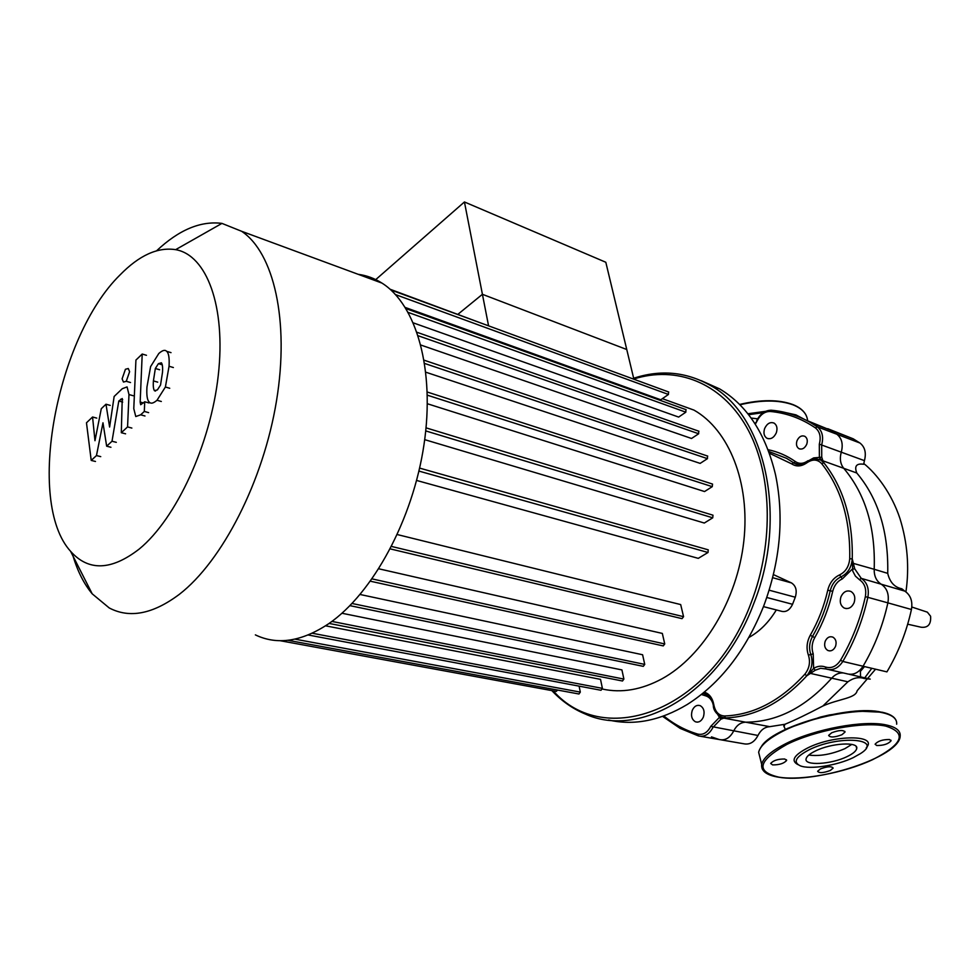 <?xml version="1.0" encoding="UTF-8"?>
<svg xmlns="http://www.w3.org/2000/svg" width="980" height="980" viewBox="0 0 980 980"><rect width="100%" height="100%" fill="white"/><g stroke="black" fill="none" stroke-linecap="round" stroke-linejoin="round"><path stroke-width="1.47" d="M808.806 755.053C819.476 756.486 831.505 754.355 844.895 748.659L851.792 744.408M815.36 751.011C809.75 753.779 806.663 756.376 806.099 758.826C803.98 766.029 831.224 764.461 847.088 756.597C852.955 753.779 856.165 751.084 856.728 748.524C858.823 741.419 831.163 742.999 815.36 751.011M866.283 747.716C878.656 734.559 833.931 734.522 807.447 748.071C793.812 755.249 790.639 760.762 797.928 764.608M853.176 757.675L860.465 753.596C884.462 738.553 838.782 734.767 808.966 749.884C795.638 756.928 792.759 762.244 800.329 765.833C809.958 769.741 836.871 765.564 853.176 757.675M876.733 745.511C883.568 745.547 888.333 743.979 891.065 740.782L889.473 739.52C882.637 739.471 877.86 741.039 875.103 744.224L876.733 745.511M841.93 734.731L845.03 732.06C843.486 729.806 839.039 730.039 831.677 732.783L828.627 735.417C830.146 737.683 834.58 737.45 841.93 734.731M784.76 759.01C778.034 758.937 773.342 760.431 770.684 763.469L772.583 764.902C779.308 764.964 783.988 763.469 786.622 760.431L784.76 759.01M820.493 768.884L817.639 771.26C819.096 773.269 823.31 773.024 830.256 770.501L833.147 768.112C831.665 766.103 827.451 766.36 820.493 768.884M751.109 418.043L757.65 418.827M925.61 611.581L927.35 612.157L930.596 616.224C931.172 624.285 928.023 627.96 921.151 627.237L907.688 624.199M862.67 666.878L862.89 668.507M843.278 672.929C838.917 672.66 835.058 674.412 831.714 678.172C805.572 707.401 776.883 722.076 745.658 722.187C740.537 722.395 736.519 725.359 733.616 731.092C729.953 737.965 725.151 740.782 719.222 739.533L711.48 736.886M809.713 672.844L806.822 675.784L815.274 670.21L813.62 668.385L809.713 672.844L810.142 673.346L847.884 681.798C853.494 677.817 858.946 676.727 864.225 678.528L870.228 679.103L849.317 674.314M871.796 668.299L864.764 677.854M847.884 681.798L822.906 705.992C838.513 698.924 855.822 698.373 857.12 690.778L875.569 669.181M860.587 676.898L860.391 671.41L864.483 666.572M827.72 428.689L853.225 438.82L859.95 443.021C864.936 446.978 866.442 452.858 864.433 460.649L863.662 464.263C856.447 463.209 854.144 466.125 856.777 472.997C878.313 498.587 888.627 532.042 887.721 573.361C889.791 582.157 894.495 587.302 901.821 588.784L904.748 591.099C910.579 595.032 912.809 601.169 911.437 609.499L887.88 602.859C882.845 625.608 874.577 646.727 863.062 666.229C858.468 673.101 852.882 675.563 846.291 673.615C852.882 675.563 858.468 673.101 863.062 666.229C874.577 646.727 882.845 625.608 887.88 602.859C889.289 594.395 887.072 588.184 881.228 584.215C887.072 588.184 889.289 594.395 887.88 602.859L865.352 596.636C860.293 619.446 852.012 640.638 840.546 660.214C836.381 666.498 831.334 668.752 825.393 667C821.436 665.592 817.516 666.057 813.62 668.385L813.204 653.88L810.803 654.493C808.745 648.405 809.321 642.39 812.506 636.449C820.591 622.312 826.495 607.086 830.232 590.781C831.947 584.092 835.511 579.474 840.938 576.914C847.737 573.496 851.51 567.494 852.257 558.894L852.747 571.083L855.418 576.13L859.411 579.67C864.666 583.284 866.639 588.931 865.352 596.636M822.906 705.992C807.312 714.187 794.645 720.288 784.882 724.293L769.423 726.719C764.535 727.148 760.725 730.063 757.981 735.466C754.355 742.24 749.577 744.996 743.636 743.747L721.354 739.9M755.298 424.218L757.111 420.935C760.37 414.565 764.731 411.404 770.219 411.465C786.327 412.923 801.383 418.399 815.397 427.905C819.868 431.531 821.179 436.933 819.317 444.148L819.39 457.709L823.861 462.768L822.918 460.821L843.755 468.318C840.326 463.981 839.505 458.579 841.293 452.099C843.327 444.197 841.857 438.244 836.871 434.25L830.146 430.036L806.43 420.334L830.146 430.036L836.871 434.25C841.857 438.244 843.327 444.197 841.293 452.099C839.505 458.579 840.326 463.981 843.755 468.318C865.438 494.043 875.581 527.706 874.197 569.282C874.05 576.118 876.389 581.091 881.228 584.215C876.389 581.091 874.05 576.118 874.197 569.282L852.38 563.108M815.274 670.21L820.603 668.311L825.969 668.96C832.571 670.92 838.182 668.409 842.812 661.451L886.925 671.876C898.329 652.68 906.5 631.892 911.437 609.499M784.073 726.621L784.882 724.293M255.364 634.881C277.254 645.391 301.73 641.643 328.815 623.635C372.78 593.451 412.935 519.535 424.009 444.528C435.181 369.46 416.377 304.645 381.943 283.085C374.507 278.357 366.606 275.441 358.227 274.327M73.12 556.285C77.714 571.548 84.084 584.068 92.218 593.843L109.246 607.955C129.568 618.649 152.941 614.105 179.364 594.321C222.301 561.185 263.375 481.156 276.495 400.906C289.713 320.582 273.726 252.558 241.607 231.28L221.946 223.391C200.692 220.708 178.924 229.822 156.653 250.745M139.27 549.008C111.34 570.63 88.445 571.401 70.597 551.324C25.37 501.699 56.546 337.046 120.05 274.915C139.209 255.315 157.743 246.899 175.653 249.655C206.633 255.082 226.061 306.164 218.283 375.242C210.688 444.197 176.241 518.677 139.27 549.008M602.406 689.05C621.626 693.252 641.496 689.822 662.027 678.785C703.089 656.282 737.303 599.87 743.808 541.254C750.374 482.613 728.899 429.84 693.999 410.118L670.1 401.469M405.328 307.487L660.777 399.779L668.446 394.462L668.532 391.951M413.401 322.91L678.638 417.076L685.841 412.188L685.902 409.628M420.922 345.07L691.537 438.489L698.667 433.76L698.703 431.163M425.859 372.216L700.149 463.393L707.45 458.652L707.462 456.006M427.378 403.748L704.547 491.544L712.264 486.656L712.534 484.071L427.268 392.037M424.695 439.653L704.302 523.038L712.742 517.82L712.987 515.198L426.055 427.856M416.61 480.445L698.274 558.355L708.013 552.487L708.234 549.829L419.612 468.097M390.285 548.898L682.019 618.649L683.562 616.665L680.683 604.574L397.304 534.566M370.44 581.214L663.252 645.906L664.746 643.946L662.333 633.423L378.819 568.804M349.934 605.652L643.284 666.351L644.742 664.403L642.598 654.75L360.101 594.493M329.121 623.427L622.484 681.002L623.893 679.079L621.92 669.916L341.959 613.247M633.889 379.223L626.759 349.517L482.417 294.306L458.028 314.225L482.417 294.306L464.434 201.966L605.812 262.26L626.759 349.517L482.417 294.306L488.567 325.838M481.339 323.18L390.089 289.247M312.253 633.239L602.394 688.364L600.52 679.361L325.593 625.816M557.596 690.055L556.273 691.414L280.096 640.7M579.107 686.135L580.307 692.113L578.972 693.999L287.936 640.295M602.394 688.364L601.022 690.275L308.235 634.991M703.383 716.992C704.914 711.615 703.836 707.83 700.161 705.637C696.78 704.681 694.134 706.298 692.223 710.463C690.692 715.841 691.782 719.626 695.482 721.819C698.838 722.75 701.472 721.145 703.383 716.992M776.295 432.854C777.679 428.395 776.956 425.161 774.114 423.115C770.231 421.682 767.083 423.47 764.657 428.481C763.261 432.94 763.996 436.186 766.862 438.219C770.721 439.628 773.857 437.84 776.295 432.854M854.082 602.761C855.638 597.629 854.597 593.856 850.946 591.479C846.72 590.009 843.4 591.761 840.987 596.722C839.419 601.879 840.485 605.64 844.172 608.029C848.361 609.462 851.657 607.71 854.082 602.761M806.724 444.295C807.863 440.682 807.251 438.023 804.886 436.333C801.652 435.12 799.031 436.566 797.034 440.657C795.895 444.283 796.52 446.941 798.884 448.632C802.106 449.82 804.715 448.375 806.724 444.295M835.536 646.359C836.798 642.12 835.916 639.046 832.878 637.123C829.607 636.045 827.047 637.429 825.197 641.251C823.935 645.502 824.829 648.589 827.88 650.5C831.138 651.565 833.686 650.181 835.536 646.359M701.288 380.705L719.651 388.901C747.201 405.401 765.846 434.079 775.56 474.933C784.294 517.354 780.325 561.075 763.677 606.081C745.755 650.683 720.276 683.477 687.25 704.485C660.189 720.68 633.974 725.849 608.592 720.006M551.838 690.606C561.601 701.019 572.786 708.846 585.379 714.065C640.516 739.41 720.962 691.99 753.779 603.521C788.667 516.448 764.964 414.503 710.096 385.275C686.024 371.788 660.557 369.435 633.705 378.243L633.705 378.243M633.827 378.99C676.09 365.613 720.729 382.114 746.38 426.704C771.909 471.245 774.617 541.671 751.207 602.541C711.284 711.247 604.464 749.418 553.247 690.863M773.453 574.611L791.448 582.904C795.981 585.856 797.255 590.634 795.282 597.224L792.551 604.293C789.598 610.442 785.605 612.684 780.558 611.03L763.469 606.62M776.319 609.94C768.871 622.263 759.733 631.426 748.928 637.453M840.546 660.214L842.812 661.451C854.401 641.667 862.768 620.254 867.876 597.212C869.309 588.649 867.104 582.377 861.273 578.371L854.719 568.829L852.208 569.16L842.347 578.886L839.529 574.942C833.564 577.759 829.644 582.843 827.757 590.205L832.706 591.357C834.25 585.342 837.459 581.177 842.347 578.886M854.719 568.829L852.257 558.894C853.004 519.719 843.535 487.673 823.861 462.768L820.689 460.061L815.164 458.763M856.777 472.997L843.755 468.318C865.438 494.043 875.581 527.706 874.197 569.282L887.721 573.361M723.081 717.801L719.43 717.372L720.851 719.198L723.804 718.12L745.658 722.187C776.883 722.076 805.572 707.401 831.714 678.172M808.12 461.029L813.645 457.905L821.742 457.195L821.681 444.859C823.739 436.847 822.281 430.833 817.295 426.815L810.583 422.588C798.284 415.581 785.298 411.478 771.64 410.252L771.701 410.277M822.134 460.625L822.918 460.821L821.742 457.195M700.663 736.323L719.222 739.533C725.151 740.782 729.953 737.965 733.616 731.092C736.519 725.359 740.537 722.395 745.658 722.187L769.141 726.548M158.417 363.666L161.394 362.796C162.472 364.18 162.839 367.39 162.484 372.425L160.536 385.03L157.388 389.905L154.46 390.677C153.395 389.219 153.039 385.961 153.407 380.914L155.342 368.492L158.417 363.666L162.288 364.817M146.963 386.953L150.602 366.618L158.809 353.486C162.202 350.509 164.665 349.664 166.196 350.926L166.722 351.342C168.756 353.204 169.528 358.178 169.05 366.263L165.4 387.014L156.996 400.269C153.725 403.037 151.349 403.821 149.867 402.621L149.156 402.045C147.184 400.073 146.449 395.038 146.963 386.953M171.01 352.641L166.722 351.342M133.782 408.648L135.926 360.077L142.21 354.037L140.165 402.033L140.679 404.728L144.722 401.763L144.317 411.441L140.667 414.81L135.779 416.537L133.782 408.648M146.461 355.299L142.21 354.037M149.021 402.964L144.722 401.763M148.629 412.629L144.317 411.441M129.605 371.677L126.273 381.306L123.456 382.053L122.108 378.856L125.428 369.276L128.27 368.517L129.605 371.677M102.974 422.797L96.469 455.565L91.213 460.416L86.473 422.797L92.561 417.002L94.974 440.706L101.283 408.709L105.987 404.226L109.613 427.035L114.146 396.471L122.279 388.705L127.069 386.916L128.98 394.548L127.559 426.925L121.3 432.707L122.243 398.517L118.801 401.016L112.014 441.233L106.649 446.182L102.974 422.797M100.732 456.631L96.469 455.565M95.477 461.47L91.213 460.416M96.775 418.117L92.561 417.002M110.213 405.377L105.987 404.226M131.859 428.064L127.559 426.925M125.587 433.822L121.3 432.707M122.684 402.082L118.801 401.016M116.302 442.335L112.014 441.233M110.936 447.272L106.649 446.182M374.789 280.439L464.434 201.966M896.663 724.196C897.166 718.757 892.486 714.935 882.6 712.73C860.391 707.536 811.354 716.588 782.91 731.202C768.259 738.675 760.174 745.707 758.643 752.285L760.198 758.459M778.598 777.189C815.47 783.963 899.481 757.197 900.179 736.164C900.718 730.798 896.039 727.05 886.141 724.931C863.919 719.896 814.698 729.01 786.095 743.502C771.383 750.925 763.236 757.871 761.668 764.339L762.158 768.81M872.69 759.623C903.009 744.114 907.333 732.93 885.7 726.07C863.27 721.317 815.507 730.161 786.867 744.42C758.005 760.713 755.323 771.615 778.806 777.14C801.407 780.938 844.834 772.816 872.69 759.623M881.682 712.252C850.175 704.228 770.868 727.528 761.043 747.201M763.298 412.617L748.61 414.712M803.465 418.864L795.932 414.871L780.938 411.551M765.564 411.343L747.85 413.756M807.606 420.653C806.944 413.768 802.081 408.488 793.016 404.838C779.002 399.816 761.301 399.791 739.912 404.777M791.448 404.262C777.606 399.583 760.345 399.668 739.655 404.532M713.918 708.062L719.43 717.372L710.757 726.376L757.981 735.466M864.433 460.649L819.317 444.148M859.411 579.67L861.273 578.371L904.748 591.099M859.95 443.021L817.295 426.815L815.397 427.905M424.683 363.47L707.45 458.652M425.749 430.918L712.742 517.82M418.938 471.086L708.013 552.487M427.354 395.185L712.264 486.656M331.914 621.418L623.893 679.079M352.053 603.484L644.742 664.403M372.082 578.898L664.746 643.946M391.547 546.448L683.562 616.665M418.227 335.773L698.667 433.76M408.256 312.436L685.841 412.188M395.553 294.613L668.446 394.462M294.968 639.144L580.307 692.113M791.448 582.904L772.693 577.71L791.338 582.855M769.178 590.205L795.282 597.224M766.813 597.494L792.551 604.293M825.969 668.96L825.393 667M846.291 673.615L829.007 669.659M710.757 726.376C707.438 732.648 703.113 735.221 697.772 734.094L698.532 735.956C704.461 737.205 709.275 734.351 712.962 727.393L720.851 719.198M662.615 716.392L680.157 728.385L698.36 735.894M697.772 734.094C685.339 730.37 674.02 724.33 663.803 715.964M701.398 694.502L705.71 695.849C709.202 696.939 711.639 699.647 713.048 703.983M713.342 705.502L713.317 705.343C713.342 709.949 716.111 713.893 721.623 717.189L725.555 717.911L724.514 715.976C718.855 715.645 715.302 711.982 713.869 704.963C712.595 698.128 709.41 693.852 704.314 692.125M757.111 420.935L754.992 423.74M770.219 411.465L771.64 410.252M853.225 438.82L810.583 422.588C798.112 415.532 784.98 411.416 771.174 410.228L770.782 410.216M808.022 460.71C803.576 463.834 799.423 464.165 795.576 461.702C787.026 455.7 777.863 451.707 768.063 449.71M800.244 464.618L794.645 463.418L786.524 458.322L768.724 451.462M769.361 453.226L791.767 463.92L795.576 461.702M705.71 695.849L704.975 693.987L706.078 694.355C709.74 695.996 712.154 699.659 713.317 705.343L713.869 704.963M702.832 693.35L704.865 693.95M725.555 717.911C754.821 716.87 781.918 702.832 806.822 675.784C811.893 669.352 813.229 662.26 810.803 654.493L808.402 655.106C810.57 662.088 809.382 668.483 804.813 674.264C780.215 701.019 753.448 714.922 724.514 715.976M813.204 653.88C811.354 648.405 811.857 642.99 814.735 637.637L810.276 635.248C806.773 641.79 806.148 648.405 808.402 655.106M814.735 637.637C822.931 623.317 828.921 607.894 832.706 591.357M791.767 463.92C796.471 466.946 801.542 466.541 806.993 462.719L807.189 461.666M704.975 693.987L704.216 692.223M806.993 462.719C812.628 458.922 817.541 459.24 821.706 463.675L823.861 462.768M821.706 463.675C841.134 488.31 850.469 519.988 849.721 558.723L852.257 558.894M849.721 558.723C849.035 566.452 845.642 571.867 839.529 574.942M806.822 675.784L804.813 674.264M827.757 590.205C824.07 606.289 818.251 621.308 810.276 635.248M155.612 390.996L154.46 390.677M157.707 382.151L153.407 380.914M159.63 369.754L155.342 368.492M173.374 367.537L169.05 366.263M169.736 388.264L165.4 387.014M161.32 401.482L156.996 400.269M143.447 402.952L140.165 402.033M144.979 415.986L140.667 414.81M130.512 382.519L126.273 381.306M133.243 395.736L128.98 394.548M122.708 399.754L120.724 399.203M778.389 777.164C766.495 775.241 760.921 770.966 761.668 764.339L758.643 752.285C760.541 744.482 770.207 736.507 787.651 728.361L820.554 717.029L829.448 714.959L856.826 711.076L882.196 712.24C889.583 713.832 894.177 716.478 895.977 720.19M890.894 740.17L891.065 740.782M844.834 731.362L845.03 732.06M786.622 760.431L786.438 759.733M856.728 748.524L856.153 746.503M739.582 404.458C760.946 399.424 778.683 399.448 792.783 404.507C799.668 407.239 804.2 411.024 806.381 415.863M927.35 612.157L911.829 607.024M905.937 591.883C909.477 567.236 907.48 542.785 899.959 518.53C891.702 493.675 876.794 473.855 863.772 463.528M783.755 725.923L785.348 729.426M70.597 551.324L92.218 593.843M662.382 398.664L693.999 410.118M424.156 360.211L707.732 456.104M406.051 308.639L686.147 409.714M390.861 289.945L668.752 392.037M417.076 332.318L698.948 431.249M175.653 249.655L221.946 223.391M241.607 231.28L381.943 283.085M719.651 388.901L710.096 385.275M771.174 410.228C764.927 410.363 760.1 413.854 756.683 420.69M815.017 458.775L820.689 460.061C811.477 457.035 811.452 459.865 806.883 461.899C802.289 464.973 798.21 465.488 794.645 463.418L800.121 464.63M827.88 650.5L829.631 650.916M798.884 448.632L800.084 449.06M844.172 608.029L846.279 608.605M766.862 438.219L768.247 438.721M695.482 721.819L697.319 722.15M155.355 391.032L154.681 390.836"/></g></svg>
